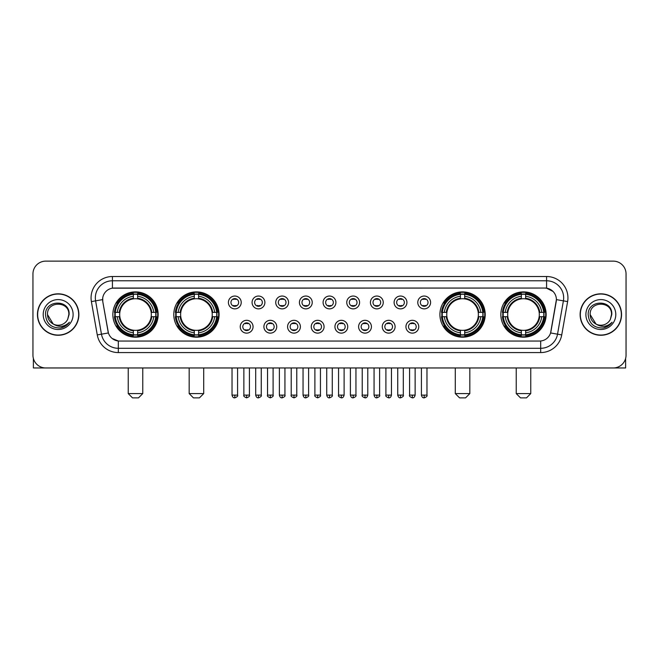 <?xml version="1.0" encoding="UTF-8"?>
<svg xmlns="http://www.w3.org/2000/svg" width="659" height="659" viewBox="0 0 659 659"><rect width="100%" height="100%" fill="white"/><g stroke="black" fill="none" stroke-linecap="round" stroke-linejoin="round"><path stroke-width="0.99" d="M173.787 314.541A22.645 22.645 0 0 0 196.44 337.194A22.645 22.645 0 0 0 219.085 314.541A22.645 22.645 0 0 0 196.44 291.896A22.645 22.645 0 0 0 173.787 314.541M439.915 314.541A22.645 22.645 0 0 0 462.56 337.194A22.645 22.645 0 0 0 485.213 314.541A22.645 22.645 0 0 0 462.56 291.896A22.645 22.645 0 0 0 439.915 314.541M500.848 314.541A22.645 22.645 0 0 0 523.493 337.194A22.645 22.645 0 0 0 546.146 314.541A22.645 22.645 0 0 0 523.493 291.896A22.645 22.645 0 0 0 500.848 314.541M112.854 314.541A22.645 22.645 0 0 0 135.507 337.194A22.645 22.645 0 0 0 158.152 314.541A22.645 22.645 0 0 0 135.507 291.896A22.645 22.645 0 0 0 112.854 314.541M253.056 326.724A6.409 6.409 0 0 1 246.647 333.133A6.409 6.409 0 0 1 240.238 326.724A6.409 6.409 0 0 1 246.647 320.315A6.409 6.409 0 0 1 253.056 326.724M242.8 326.724A3.847 3.847 0 0 0 246.647 330.571A3.847 3.847 0 0 0 250.494 326.724A3.847 3.847 0 0 0 246.647 322.877A3.847 3.847 0 0 0 242.8 326.724M276.731 326.724A6.409 6.409 0 0 1 270.322 333.133A6.409 6.409 0 0 1 263.905 326.724A6.409 6.409 0 0 1 270.322 320.315A6.409 6.409 0 0 1 276.731 326.724M266.475 326.724A3.847 3.847 0 0 0 270.322 330.571A3.847 3.847 0 0 0 274.16 326.724A3.847 3.847 0 0 0 270.322 322.877A3.847 3.847 0 0 0 266.475 326.724M300.397 326.724A6.409 6.409 0 0 1 293.988 333.133A6.409 6.409 0 0 1 287.579 326.724A6.409 6.409 0 0 1 293.988 320.315A6.409 6.409 0 0 1 300.397 326.724M290.141 326.724A3.847 3.847 0 0 0 293.988 330.571A3.847 3.847 0 0 0 297.835 326.724A3.847 3.847 0 0 0 293.988 322.877A3.847 3.847 0 0 0 290.141 326.724M324.071 326.724A6.409 6.409 0 0 1 317.663 333.133A6.409 6.409 0 0 1 311.254 326.724A6.409 6.409 0 0 1 317.663 320.315A6.409 6.409 0 0 1 324.071 326.724M313.816 326.724A3.847 3.847 0 0 0 317.663 330.571A3.847 3.847 0 0 0 321.51 326.724A3.847 3.847 0 0 0 317.663 322.877A3.847 3.847 0 0 0 313.816 326.724M347.746 326.724A6.409 6.409 0 0 1 341.337 333.133A6.409 6.409 0 0 1 334.929 326.724A6.409 6.409 0 0 1 341.337 320.315A6.409 6.409 0 0 1 347.746 326.724M337.49 326.724A3.847 3.847 0 0 0 341.337 330.571A3.847 3.847 0 0 0 345.184 326.724A3.847 3.847 0 0 0 341.337 322.877A3.847 3.847 0 0 0 337.49 326.724M371.421 326.724A6.409 6.409 0 0 1 365.012 333.133A6.409 6.409 0 0 1 358.603 326.724A6.409 6.409 0 0 1 365.012 320.315A6.409 6.409 0 0 1 371.421 326.724M361.165 326.724A3.847 3.847 0 0 0 365.012 330.571A3.847 3.847 0 0 0 368.859 326.724A3.847 3.847 0 0 0 365.012 322.877A3.847 3.847 0 0 0 361.165 326.724M395.095 326.724A6.409 6.409 0 0 1 388.678 333.133A6.409 6.409 0 0 1 382.269 326.724A6.409 6.409 0 0 1 388.678 320.315A6.409 6.409 0 0 1 395.095 326.724M384.84 326.724A3.847 3.847 0 0 0 388.678 330.571A3.847 3.847 0 0 0 392.525 326.724A3.847 3.847 0 0 0 388.678 322.877A3.847 3.847 0 0 0 384.84 326.724M418.762 326.724A6.409 6.409 0 0 1 412.353 333.133A6.409 6.409 0 0 1 405.944 326.724A6.409 6.409 0 0 1 412.353 320.315A6.409 6.409 0 0 1 418.762 326.724M408.506 326.724A3.847 3.847 0 0 0 412.353 330.571A3.847 3.847 0 0 0 416.2 326.724A3.847 3.847 0 0 0 412.353 322.877A3.847 3.847 0 0 0 408.506 326.724M241.219 302.448A6.409 6.409 0 0 1 234.81 308.865A6.409 6.409 0 0 1 228.401 302.448A6.409 6.409 0 0 1 234.81 296.039A6.409 6.409 0 0 1 241.219 302.448M230.963 302.448A3.847 3.847 0 0 0 234.81 306.295A3.847 3.847 0 0 0 238.657 302.448A3.847 3.847 0 0 0 234.81 298.609A3.847 3.847 0 0 0 230.963 302.448M264.893 302.448A6.409 6.409 0 0 1 258.485 308.865A6.409 6.409 0 0 1 252.076 302.448A6.409 6.409 0 0 1 258.485 296.039A6.409 6.409 0 0 1 264.893 302.448M254.638 302.448A3.847 3.847 0 0 0 258.485 306.295A3.847 3.847 0 0 0 262.331 302.448A3.847 3.847 0 0 0 258.485 298.609A3.847 3.847 0 0 0 254.638 302.448M288.568 302.448A6.409 6.409 0 0 1 282.151 308.865A6.409 6.409 0 0 1 275.742 302.448A6.409 6.409 0 0 1 282.151 296.039A6.409 6.409 0 0 1 288.568 302.448M278.312 302.448A3.847 3.847 0 0 0 282.151 306.295A3.847 3.847 0 0 0 285.998 302.448A3.847 3.847 0 0 0 282.151 298.609A3.847 3.847 0 0 0 278.312 302.448M312.234 302.448A6.409 6.409 0 0 1 305.825 308.865A6.409 6.409 0 0 1 299.417 302.448A6.409 6.409 0 0 1 305.825 296.039A6.409 6.409 0 0 1 312.234 302.448M301.979 302.448A3.847 3.847 0 0 0 305.825 306.295A3.847 3.847 0 0 0 309.672 302.448A3.847 3.847 0 0 0 305.825 298.609A3.847 3.847 0 0 0 301.979 302.448M335.909 302.448A6.409 6.409 0 0 1 329.5 308.865A6.409 6.409 0 0 1 323.091 302.448A6.409 6.409 0 0 1 329.5 296.039A6.409 6.409 0 0 1 335.909 302.448M325.653 302.448A3.847 3.847 0 0 0 329.5 306.295A3.847 3.847 0 0 0 333.347 302.448A3.847 3.847 0 0 0 329.5 298.609A3.847 3.847 0 0 0 325.653 302.448M359.583 302.448A6.409 6.409 0 0 1 353.175 308.865A6.409 6.409 0 0 1 346.766 302.448A6.409 6.409 0 0 1 353.175 296.039A6.409 6.409 0 0 1 359.583 302.448M349.328 302.448A3.847 3.847 0 0 0 353.175 306.295A3.847 3.847 0 0 0 357.021 302.448A3.847 3.847 0 0 0 353.175 298.609A3.847 3.847 0 0 0 349.328 302.448M383.258 302.448A6.409 6.409 0 0 1 376.849 308.865A6.409 6.409 0 0 1 370.432 302.448A6.409 6.409 0 0 1 376.849 296.039A6.409 6.409 0 0 1 383.258 302.448M373.002 302.448A3.847 3.847 0 0 0 376.849 306.295A3.847 3.847 0 0 0 380.688 302.448A3.847 3.847 0 0 0 376.849 298.609A3.847 3.847 0 0 0 373.002 302.448M406.924 302.448A6.409 6.409 0 0 1 400.515 308.865A6.409 6.409 0 0 1 394.107 302.448A6.409 6.409 0 0 1 400.515 296.039A6.409 6.409 0 0 1 406.924 302.448M396.669 302.448A3.847 3.847 0 0 0 400.515 306.295A3.847 3.847 0 0 0 404.362 302.448A3.847 3.847 0 0 0 400.515 298.609A3.847 3.847 0 0 0 396.669 302.448M430.599 302.448A6.409 6.409 0 0 1 424.19 308.865A6.409 6.409 0 0 1 417.781 302.448A6.409 6.409 0 0 1 424.19 296.039A6.409 6.409 0 0 1 430.599 302.448M420.343 302.448A3.847 3.847 0 0 0 424.19 306.295A3.847 3.847 0 0 0 428.037 302.448A3.847 3.847 0 0 0 424.19 298.609A3.847 3.847 0 0 0 420.343 302.448M97.268 334.92L91.387 301.591A21.368 21.368 0 0 1 112.425 276.516L546.575 276.516A21.368 21.368 0 0 1 567.613 301.591L561.732 334.92A21.368 21.368 0 0 1 540.693 352.573L118.307 352.573A21.368 21.368 0 0 1 97.268 334.92L101.47 334.179L95.596 300.85A17.093 17.093 0 0 1 112.425 280.783L546.575 280.783A17.093 17.093 0 0 1 563.404 300.85L557.53 334.179A17.093 17.093 0 0 1 540.693 348.298L118.307 348.298A17.093 17.093 0 0 1 101.47 334.179L108.405 332.952L102.779 301.591A11.541 11.541 0 0 1 114.139 288.049L544.861 288.049A11.541 11.541 0 0 1 556.221 301.591L550.949 331.502A11.541 11.541 0 0 1 539.589 341.041L119.411 341.041A11.541 11.541 0 0 1 108.051 331.502L102.779 301.591L102.73 297.876M114.888 316.682A20.726 20.726 0 0 1 114.888 312.407M502.883 316.682A20.726 20.726 0 0 1 502.883 312.407M441.95 316.682A20.726 20.726 0 0 1 441.95 312.407M175.821 316.682A20.726 20.726 0 0 1 175.821 312.407M37.439 314.541A20.726 20.726 0 0 0 58.165 335.266A20.726 20.726 0 0 0 78.882 314.541A20.726 20.726 0 0 0 58.165 293.823A20.726 20.726 0 0 0 37.439 314.541M580.118 314.541A20.726 20.726 0 0 0 600.835 335.266A20.726 20.726 0 0 0 621.561 314.541A20.726 20.726 0 0 0 600.835 293.823A20.726 20.726 0 0 0 580.118 314.541M112.425 276.516L112.425 288.181L544.861 288.049L546.575 288.181L553.016 291.426M539.589 341.041L119.411 341.041M118.307 352.573L118.307 340.983L112.145 338.462M567.613 301.591L556.402 299.614L550.594 332.952L561.732 334.92M626.05 273.946A12.818 12.818 0 0 0 613.232 261.129L45.768 261.129A12.818 12.818 0 0 0 32.95 273.946L32.95 355.135A12.818 12.818 0 0 0 45.768 367.961L613.232 367.961A12.818 12.818 0 0 0 626.05 355.135L626.05 273.946L626.05 355.135M32.95 273.946L32.95 355.135M613.232 261.129L45.768 261.129M45.768 367.961L613.232 367.961M78.668 314.541A20.511 20.511 0 0 0 58.165 294.038A20.511 20.511 0 0 0 37.654 314.541A20.511 20.511 0 0 0 58.165 335.052A20.511 20.511 0 0 0 78.668 314.541M53.222 324.014L47.481 314.541C46.822 300.759 69.5 300.759 68.841 314.541L67.671 319.409L69.104 314.541C70.159 299.12 45.034 299.499 45.504 314.541C46.352 323.635 51.361 328.1 60.529 327.96C64.261 327.235 67.218 325.332 69.401 322.235C64.475 326.971 59.129 327.589 53.363 324.088A10.684 10.684 0 0 0 67.671 319.409L68.841 314.689M53.363 324.088C49.631 322.029 47.67 318.849 47.481 314.541M43.206 314.541A14.959 14.959 0 0 0 58.165 329.5A14.959 14.959 0 0 0 73.116 314.541A14.959 14.959 0 0 0 58.165 299.59A14.959 14.959 0 0 0 43.206 314.541M69.368 322.276L65.587 325.966M65.496 326.024L60.595 327.943M33.378 358.422L33.378 367.961L82.943 367.961M621.346 314.541A20.511 20.511 0 0 0 600.835 294.038A20.511 20.511 0 0 0 580.332 314.541A20.511 20.511 0 0 0 600.835 335.052A20.511 20.511 0 0 0 621.346 314.541M611.519 314.689L610.349 319.409L611.783 314.541C612.837 299.12 587.713 299.499 588.182 314.541C589.031 323.635 594.039 328.1 603.207 327.96C606.939 327.235 609.896 325.332 612.079 322.235C607.153 326.971 601.807 327.589 596.041 324.088L590.159 314.541C589.5 300.759 612.178 300.759 611.519 314.541L610.349 319.409A10.684 10.684 0 0 1 596.041 324.088C592.309 322.029 590.349 318.849 590.159 314.541M585.884 314.541A14.959 14.959 0 0 0 600.835 329.5A14.959 14.959 0 0 0 615.794 314.541A14.959 14.959 0 0 0 600.835 299.59A14.959 14.959 0 0 0 585.884 314.541M607.647 326.337L603.273 327.943M138.497 397.871L132.508 397.871L128.241 393.596L142.764 393.596L138.497 397.871M137.64 334.772L137.64 335.629A21.195 21.195 0 0 0 156.587 316.682L155.73 316.682A20.338 20.338 0 0 1 137.64 334.772L137.64 332.795A18.378 18.378 0 0 0 153.753 316.682L151.166 316.682A15.808 15.808 0 0 0 137.64 298.881L137.64 294.318A20.338 20.338 0 0 1 155.73 312.407L156.587 312.407A21.195 21.195 0 0 0 137.64 293.461L137.64 294.318M115.276 316.682L114.419 316.682A21.195 21.195 0 0 0 133.365 335.629L133.365 334.772A20.338 20.338 0 0 1 115.276 316.682L117.253 316.682A18.378 18.378 0 0 0 133.365 332.795L133.365 330.208A15.808 15.808 0 0 0 151.166 316.682L151.801 316.682A16.434 16.434 0 0 1 137.64 330.843L137.64 332.795M133.365 294.318L133.365 293.461A21.195 21.195 0 0 0 114.419 312.407L115.276 312.407A20.338 20.338 0 0 1 133.365 294.318L133.365 296.295A18.378 18.378 0 0 0 117.253 312.407L119.839 312.407A15.808 15.808 0 0 0 133.365 330.208L133.365 330.843A16.434 16.434 0 0 1 119.205 316.682L117.253 316.682M115.317 316.682A20.297 20.297 0 0 1 115.317 312.407M137.64 294.359A20.297 20.297 0 0 0 133.365 294.359M155.689 312.407A20.297 20.297 0 0 1 155.689 316.682M155.73 312.407L153.753 312.407A18.378 18.378 0 0 0 137.64 296.295M153.753 316.682L155.73 316.682M133.365 332.795L133.365 334.772M151.166 312.407L153.753 312.407M137.64 330.233L137.64 330.843M133.365 330.208A15.808 15.808 0 0 1 119.839 316.682L119.205 316.682M137.64 334.731A20.297 20.297 0 0 1 133.365 334.731M117.253 312.407L115.276 312.407M133.365 298.848L133.365 296.295M137.64 298.881A15.808 15.808 0 0 0 119.839 312.407L119.205 312.407A16.434 16.434 0 0 1 133.365 298.247M137.64 298.856L137.64 298.247A16.434 16.434 0 0 1 151.801 312.407M117.722 303.008L116.511 303.008A22.217 22.217 0 0 1 157.723 314.541A22.217 22.217 0 0 1 116.511 326.081L117.722 326.081M199.43 397.871L193.449 397.871L189.174 393.596L203.705 393.596L199.43 397.871M198.573 334.772L198.573 335.629A21.195 21.195 0 0 0 217.519 316.682L216.663 316.682A20.338 20.338 0 0 1 198.573 334.772L198.573 332.795A18.378 18.378 0 0 0 214.686 316.682L212.099 316.682A15.808 15.808 0 0 0 198.573 298.881L198.573 294.318A20.338 20.338 0 0 1 216.663 312.407L217.519 312.407A21.195 21.195 0 0 0 198.573 293.461L198.573 294.318M176.208 316.682L175.352 316.682A21.195 21.195 0 0 0 194.298 335.629L194.298 334.772A20.338 20.338 0 0 1 176.208 316.682L178.185 316.682A18.378 18.378 0 0 0 194.298 332.795L194.298 330.208A15.808 15.808 0 0 0 212.099 316.682L212.733 316.682A16.434 16.434 0 0 1 198.573 330.843L198.573 332.795M194.298 294.318L194.298 293.461A21.195 21.195 0 0 0 175.352 312.407L176.208 312.407A20.338 20.338 0 0 1 194.298 294.318L194.298 296.295A18.378 18.378 0 0 0 178.185 312.407L180.772 312.407A15.808 15.808 0 0 0 194.298 330.208L194.298 330.843A16.434 16.434 0 0 1 180.138 316.682L178.185 316.682M176.25 316.682A20.297 20.297 0 0 1 176.25 312.407M198.573 294.359A20.297 20.297 0 0 0 194.298 294.359M216.622 312.407A20.297 20.297 0 0 1 216.622 316.682M216.663 312.407L214.686 312.407A18.378 18.378 0 0 0 198.573 296.295M214.686 316.682L216.663 316.682M194.298 332.795L194.298 334.772M212.099 312.407L214.686 312.407M198.573 330.233L198.573 330.843M194.298 330.208A15.808 15.808 0 0 1 180.772 316.682L180.138 316.682M198.573 334.731A20.297 20.297 0 0 1 194.298 334.731M178.185 312.407L176.208 312.407M194.298 298.848L194.298 296.295M198.573 298.881A15.808 15.808 0 0 0 180.772 312.407L180.138 312.407A16.434 16.434 0 0 1 194.298 298.247M198.573 298.856L198.573 298.247A16.434 16.434 0 0 1 212.733 312.407M178.655 303.008L177.444 303.008A22.217 22.217 0 0 1 218.656 314.541A22.217 22.217 0 0 1 177.444 326.081L178.655 326.081M465.551 397.871L459.57 397.871L455.295 393.596L469.826 393.596L465.551 397.871M464.702 334.772L464.702 335.629A21.195 21.195 0 0 0 483.648 316.682L482.792 316.682A20.338 20.338 0 0 1 464.702 334.772L464.702 332.795A18.378 18.378 0 0 0 480.815 316.682L478.228 316.682A15.808 15.808 0 0 0 464.702 298.881L464.702 294.318A20.338 20.338 0 0 1 482.792 312.407L483.648 312.407A21.195 21.195 0 0 0 464.702 293.461L464.702 294.318M442.337 316.682L441.481 316.682A21.195 21.195 0 0 0 460.427 335.629L460.427 334.772A20.338 20.338 0 0 1 442.337 316.682L444.314 316.682A18.378 18.378 0 0 0 460.427 332.795L460.427 330.208A15.808 15.808 0 0 0 478.228 316.682L478.862 316.682A16.434 16.434 0 0 1 464.702 330.843L464.702 332.795M460.427 294.318L460.427 293.461A21.195 21.195 0 0 0 441.481 312.407L442.337 312.407A20.338 20.338 0 0 1 460.427 294.318L460.427 296.295A18.378 18.378 0 0 0 444.314 312.407L446.901 312.407A15.808 15.808 0 0 0 460.427 330.208L460.427 330.843A16.434 16.434 0 0 1 446.267 316.682L444.314 316.682M442.378 316.682A20.297 20.297 0 0 1 442.378 312.407M464.702 294.359A20.297 20.297 0 0 0 460.427 294.359M482.75 312.407A20.297 20.297 0 0 1 482.75 316.682M482.792 312.407L480.815 312.407A18.378 18.378 0 0 0 464.702 296.295M480.815 316.682L482.792 316.682M460.427 332.795L460.427 334.772M478.228 312.407L480.815 312.407M464.702 330.233L464.702 330.843M460.427 330.208A15.808 15.808 0 0 1 446.901 316.682L446.267 316.682M464.702 334.731A20.297 20.297 0 0 1 460.427 334.731M444.314 312.407L442.337 312.407M460.427 298.848L460.427 296.295M464.702 298.881A15.808 15.808 0 0 0 446.901 312.407L446.267 312.407A16.434 16.434 0 0 1 460.427 298.247M464.702 298.856L464.702 298.247A16.434 16.434 0 0 1 478.862 312.407M444.784 303.008L443.573 303.008A22.217 22.217 0 0 1 484.785 314.541A22.217 22.217 0 0 1 443.573 326.081L444.784 326.081M526.492 397.871L520.503 397.871L516.236 393.596L530.759 393.596L526.492 397.871M525.635 334.772L525.635 335.629A21.195 21.195 0 0 0 544.581 316.682L543.724 316.682A20.338 20.338 0 0 1 525.635 334.772L525.635 332.795A18.378 18.378 0 0 0 541.747 316.682L539.161 316.682A15.808 15.808 0 0 0 525.635 298.881L525.635 294.318A20.338 20.338 0 0 1 543.724 312.407L544.581 312.407A21.195 21.195 0 0 0 525.635 293.461L525.635 294.318M503.27 316.682L502.413 316.682A21.195 21.195 0 0 0 521.36 335.629L521.36 334.772A20.338 20.338 0 0 1 503.27 316.682L505.247 316.682A18.378 18.378 0 0 0 521.36 332.795L521.36 330.208A15.808 15.808 0 0 0 539.161 316.682L539.795 316.682A16.434 16.434 0 0 1 525.635 330.843L525.635 332.795M521.36 294.318L521.36 293.461A21.195 21.195 0 0 0 502.413 312.407L503.27 312.407A20.338 20.338 0 0 1 521.36 294.318L521.36 296.295A18.378 18.378 0 0 0 505.247 312.407L507.834 312.407A15.808 15.808 0 0 0 521.36 330.208L521.36 330.843A16.434 16.434 0 0 1 507.199 316.682L505.247 316.682M503.311 316.682A20.297 20.297 0 0 1 503.311 312.407M525.635 294.359A20.297 20.297 0 0 0 521.36 294.359M543.683 312.407A20.297 20.297 0 0 1 543.683 316.682M543.724 312.407L541.747 312.407A18.378 18.378 0 0 0 525.635 296.295M541.747 316.682L543.724 316.682M521.36 332.795L521.36 334.772M539.161 312.407L541.747 312.407M525.635 330.233L525.635 330.843M521.36 330.208A15.808 15.808 0 0 1 507.834 316.682L507.199 316.682M525.635 334.731A20.297 20.297 0 0 1 521.36 334.731M505.247 312.407L503.27 312.407M521.36 298.848L521.36 296.295M525.635 298.881A15.808 15.808 0 0 0 507.834 312.407L507.199 312.407A16.434 16.434 0 0 1 521.36 298.247M525.635 298.856L525.635 298.247A16.434 16.434 0 0 1 539.795 312.407M505.717 303.008L504.506 303.008A22.217 22.217 0 0 1 545.718 314.541A22.217 22.217 0 0 1 504.506 326.081L505.717 326.081M233.525 306.081L233.525 305.471A3.279 3.279 0 0 0 236.095 305.471L236.095 306.081M236.095 298.824L236.095 299.433A3.279 3.279 0 0 0 233.525 299.433L233.525 298.824M257.199 306.081L257.199 305.471A3.279 3.279 0 0 0 259.761 305.471L259.761 306.081M259.761 298.824L259.761 299.433A3.279 3.279 0 0 0 257.199 299.433L257.199 298.824M280.874 306.081L280.874 305.471A3.279 3.279 0 0 0 283.436 305.471L283.436 306.081M283.436 298.824L283.436 299.433A3.279 3.279 0 0 0 280.874 299.433L280.874 298.824M304.549 306.081L304.549 305.471A3.279 3.279 0 0 0 307.11 305.471L307.11 306.081M307.11 298.824L307.11 299.433A3.279 3.279 0 0 0 304.549 299.433L304.549 298.824M328.215 306.081L328.215 305.471A3.279 3.279 0 0 0 330.785 305.471L330.785 306.081M330.785 298.824L330.785 299.433A3.279 3.279 0 0 0 328.215 299.433L328.215 298.824M351.89 306.081L351.89 305.471A3.279 3.279 0 0 0 354.451 305.471L354.451 306.081M354.451 298.824L354.451 299.433A3.279 3.279 0 0 0 351.89 299.433L351.89 298.824M375.564 306.081L375.564 305.471A3.279 3.279 0 0 0 378.126 305.471L378.126 306.081M378.126 298.824L378.126 299.433A3.279 3.279 0 0 0 375.564 299.433L375.564 298.824M399.239 306.081L399.239 305.471A3.279 3.279 0 0 0 401.801 305.471L401.801 306.081M401.801 298.824L401.801 299.433A3.279 3.279 0 0 0 399.239 299.433L399.239 298.824M422.905 306.081L422.905 305.471A3.279 3.279 0 0 0 425.475 305.471L425.475 306.081M425.475 298.824L425.475 299.433A3.279 3.279 0 0 0 422.905 299.433L422.905 298.824M245.362 330.348L245.362 329.739A3.279 3.279 0 0 0 247.924 329.739L247.924 330.348M247.924 323.099L247.924 323.709A3.279 3.279 0 0 0 245.362 323.709L245.362 323.099M269.037 330.348L269.037 329.739A3.279 3.279 0 0 0 271.599 329.739L271.599 330.348M271.599 323.099L271.599 323.709A3.279 3.279 0 0 0 269.037 323.709L269.037 323.099M292.711 330.348L292.711 329.739A3.279 3.279 0 0 0 295.273 329.739L295.273 330.348M295.273 323.099L295.273 323.709A3.279 3.279 0 0 0 292.711 323.709L292.711 323.099M316.378 330.348L316.378 329.739A3.279 3.279 0 0 0 318.948 329.739L318.948 330.348M318.948 323.099L318.948 323.709A3.279 3.279 0 0 0 316.378 323.709L316.378 323.099M340.052 330.348L340.052 329.739A3.279 3.279 0 0 0 342.622 329.739L342.622 330.348M342.622 323.099L342.622 323.709A3.279 3.279 0 0 0 340.052 323.709L340.052 323.099M363.727 330.348L363.727 329.739A3.279 3.279 0 0 0 366.289 329.739L366.289 330.348M366.289 323.099L366.289 323.709A3.279 3.279 0 0 0 363.727 323.709L363.727 323.099M387.401 330.348L387.401 329.739A3.279 3.279 0 0 0 389.963 329.739L389.963 330.348M389.963 323.099L389.963 323.709A3.279 3.279 0 0 0 387.401 323.709L387.401 323.099M411.076 330.348L411.076 329.739A3.279 3.279 0 0 0 413.638 329.739L413.638 330.348M413.638 323.099L413.638 323.709A3.279 3.279 0 0 0 411.076 323.709L411.076 323.099M625.622 358.422L625.622 367.961L576.057 367.961M546.575 276.516L546.575 288.181M91.387 301.591L95.596 300.85A17.093 17.093 0 0 1 95.333 297.876M95.596 300.85L102.598 299.614M540.693 340.983L540.693 352.573M137.64 330.208A15.808 15.808 0 0 0 151.166 316.682M133.365 334.92A20.487 20.487 0 0 0 137.64 334.92M155.878 316.682A20.487 20.487 0 0 0 155.878 312.407M137.64 294.169A20.487 20.487 0 0 0 133.365 294.169M198.573 330.208A15.808 15.808 0 0 0 212.099 316.682M194.298 334.92A20.487 20.487 0 0 0 198.573 334.92M216.811 316.682A20.487 20.487 0 0 0 216.811 312.407M198.573 294.169A20.487 20.487 0 0 0 194.298 294.169M464.702 330.208A15.808 15.808 0 0 0 478.228 316.682M460.427 334.92A20.487 20.487 0 0 0 464.702 334.92M482.94 316.682A20.487 20.487 0 0 0 482.94 312.407M464.702 294.169A20.487 20.487 0 0 0 460.427 294.169M525.635 330.208A15.808 15.808 0 0 0 539.161 316.682M521.36 334.92A20.487 20.487 0 0 0 525.635 334.92M543.873 316.682A20.487 20.487 0 0 0 543.873 312.407M525.635 294.169A20.487 20.487 0 0 0 521.36 294.169M234.81 395.095L232.034 395.095C232.52 397.072 233.443 397.995 234.81 397.871L234.81 395.095L237.586 395.095L237.586 367.961M258.485 395.095L255.7 395.095C256.186 397.072 257.117 397.995 258.485 397.871L258.485 395.095L261.261 395.095L261.261 367.961M282.151 395.095L279.375 395.095C279.861 397.072 280.792 397.995 282.151 397.871L282.151 395.095L284.935 395.095L284.935 367.961M305.825 395.095L303.049 395.095C303.535 397.072 304.458 397.995 305.825 397.871L305.825 395.095L308.601 395.095L308.601 367.961M329.5 395.095L326.724 395.095C327.21 397.072 328.133 397.995 329.5 397.871L329.5 395.095L332.276 395.095L332.276 367.961M353.175 395.095L350.399 395.095C350.876 397.072 351.807 397.995 353.175 397.871L353.175 395.095L355.951 395.095L355.951 367.961M376.849 395.095L374.065 395.095C374.551 397.072 375.482 397.995 376.849 397.871L376.849 395.095L379.625 395.095L379.625 367.961M400.515 395.095L397.739 395.095C398.225 397.072 399.148 397.995 400.515 397.871L400.515 395.095L403.3 395.095L403.3 367.961M424.19 395.095L421.414 395.095C421.9 397.072 422.823 397.995 424.19 397.871L424.19 395.095L426.966 395.095L426.966 367.961M246.647 395.095L243.871 395.095C243.303 395.977 244.234 396.907 246.647 397.871L246.647 395.095L249.423 395.095L249.423 367.961M270.322 395.095L267.538 395.095C266.977 395.977 267.9 396.907 270.322 397.871L270.322 395.095L273.098 395.095L273.098 367.961M293.988 395.095L291.212 395.095C290.652 395.977 291.575 396.907 293.988 397.871L293.988 395.095L296.772 395.095L296.772 367.961M317.663 395.095L314.887 395.095C314.327 395.977 315.249 396.907 317.663 397.871L317.663 395.095L320.439 395.095L320.439 367.961M341.337 395.095L338.561 395.095C337.993 395.977 338.924 396.907 341.337 397.871L341.337 395.095L344.113 395.095L344.113 367.961M365.012 395.095L362.228 395.095C361.667 395.977 362.59 396.907 365.012 397.871L365.012 395.095L367.788 395.095L367.788 367.961M388.678 395.095L385.902 395.095C385.342 395.977 386.265 396.907 388.678 397.871L388.678 395.095L391.462 395.095L391.462 367.961M412.353 395.095L409.577 395.095C409.017 395.977 409.939 396.907 412.353 397.871L412.353 395.095L415.129 395.095L415.129 367.961M142.764 367.961L142.764 393.596M128.241 367.961L128.241 393.596M203.705 367.961L203.705 393.596M189.174 367.961L189.174 393.596M469.826 367.961L469.826 393.596M455.295 367.961L455.295 393.596M530.759 367.961L530.759 393.596M516.236 367.961L516.236 393.596M232.034 395.095L232.034 367.961M237.586 395.095C238.146 395.977 237.224 396.907 234.81 397.871M255.7 395.095L255.7 367.961M261.261 395.095C261.821 395.977 260.898 396.907 258.485 397.871M279.375 395.095L279.375 367.961M284.935 395.095C285.495 395.977 284.573 396.907 282.151 397.871M303.049 395.095L303.049 367.961M308.601 395.095C309.17 395.977 308.239 396.907 305.825 397.871M326.724 395.095L326.724 367.961M332.276 395.095C332.844 395.977 331.914 396.907 329.5 397.871M350.399 395.095L350.399 367.961M355.951 395.095C356.511 395.977 355.588 396.907 353.175 397.871M374.065 395.095L374.065 367.961M379.625 395.095C380.185 395.977 379.263 396.907 376.849 397.871M397.739 395.095L397.739 367.961M403.3 395.095C403.86 395.977 402.937 396.907 400.515 397.871M421.414 395.095L421.414 367.961M426.966 395.095C427.534 395.977 426.604 396.907 424.19 397.871M243.871 395.095L243.871 367.961M249.423 395.095C249.983 395.977 249.061 396.907 246.647 397.871M267.538 395.095L267.538 367.961M273.098 395.095C273.658 395.977 272.735 396.907 270.322 397.871M291.212 395.095L291.212 367.961M296.772 395.095C297.333 395.977 296.41 396.907 293.988 397.871M314.887 395.095L314.887 367.961M320.439 395.095C321.007 395.977 320.076 396.907 317.663 397.871M338.561 395.095L338.561 367.961M344.113 395.095C343.627 397.072 342.705 397.995 341.337 397.871M362.228 395.095L362.228 367.961M367.788 395.095C367.302 397.072 366.379 397.995 365.012 397.871M385.902 395.095L385.902 367.961M391.462 395.095C390.976 397.072 390.046 397.995 388.678 397.871M409.577 395.095L409.577 367.961M415.129 395.095C414.651 397.072 413.72 397.995 412.353 397.871"/></g></svg>
